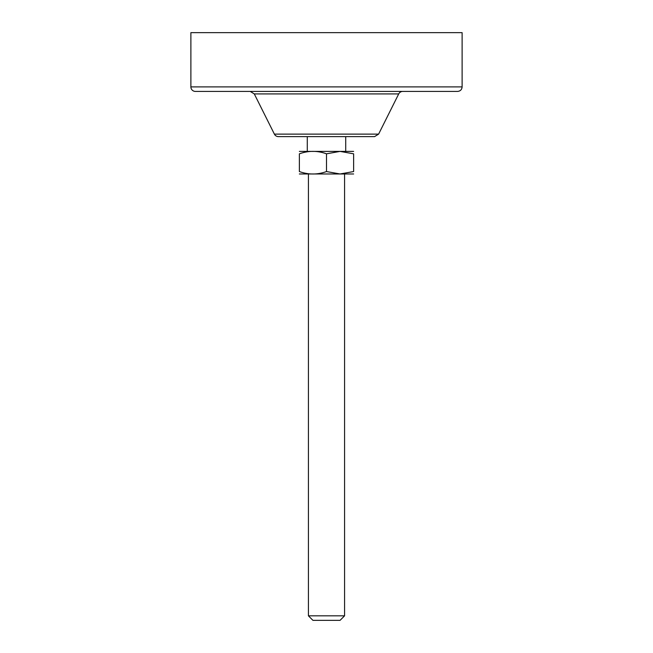 <?xml version="1.0" encoding="UTF-8"?>
<svg xmlns="http://www.w3.org/2000/svg" width="653" height="653" viewBox="0 0 653 653"><rect width="100%" height="100%" fill="white"/><g stroke="black" fill="none" stroke-linecap="round" stroke-linejoin="round"><path stroke-width="0.98" d="M274.391 134.126L378.609 134.126L374.561 136.624L278.439 136.624A4.522 4.522 0 0 1 274.391 134.126L254.286 93.918L398.714 93.918A4.522 4.522 0 0 1 402.754 91.42M326.5 91.42L457.598 91.42C460.349 91.151 461.851 89.641 462.12 86.898L190.88 86.898A4.522 4.522 0 0 0 195.402 91.42L326.5 91.42M307.285 136.624L345.715 136.624L307.285 136.624L307.285 151.382M462.12 86.898L462.12 32.65L190.88 32.65L190.88 86.898M308.42 615.828L312.934 620.35L340.066 620.35L344.58 615.828L308.42 615.828L308.42 173.992M353.624 171.551C353.624 174.816 353.624 174.816 353.624 171.551C353.624 174.816 353.624 174.816 353.624 171.551L340.066 173.976L326.5 171.551C317.456 174.816 308.42 174.816 299.376 171.551C299.376 174.816 299.376 174.816 299.376 171.551C299.376 174.816 299.376 174.816 299.376 171.551L299.376 153.822C299.376 150.557 299.376 150.557 299.376 153.822C299.376 150.557 299.376 150.557 299.376 153.822C308.42 150.557 317.456 150.557 326.5 153.822L340.066 151.398L353.624 153.822C353.624 150.557 353.624 150.557 353.624 153.822C353.624 150.557 353.624 150.557 353.624 153.822L353.624 171.551M353.624 173.976L299.376 173.976M353.624 151.398L299.376 151.398M326.5 171.551L326.5 153.822M254.286 93.918L250.246 91.42M378.609 134.126L398.714 93.918M344.58 615.828L344.58 173.992M345.715 151.382L345.715 136.624"/></g></svg>

